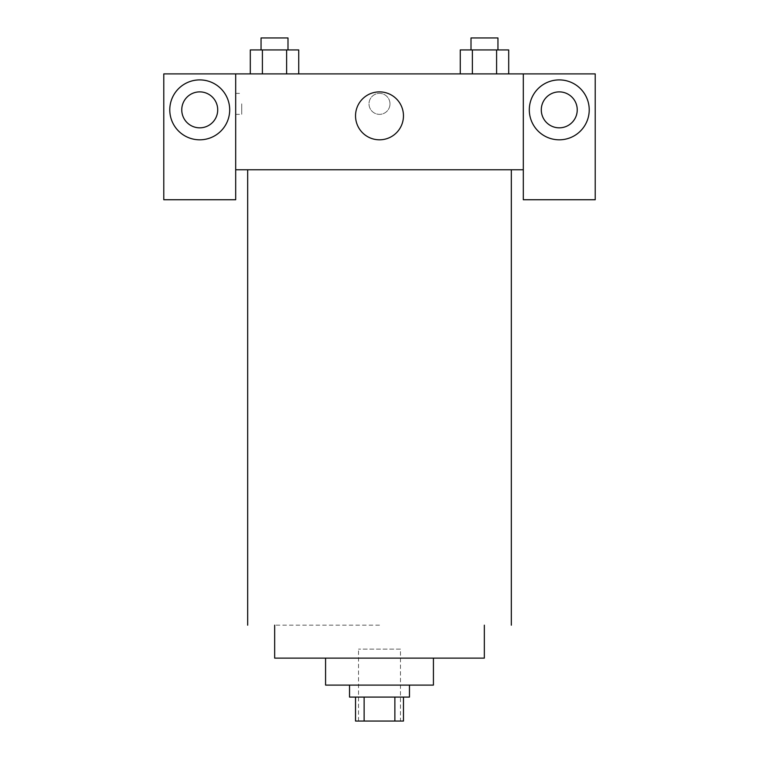 <?xml version="1.0" encoding="UTF-8"?>
<svg xmlns="http://www.w3.org/2000/svg" width="759" height="759" viewBox="0 0 759 759"><rect width="100%" height="100%" fill="white"/><g stroke="black" fill="none" stroke-linecap="round" stroke-linejoin="round"><path stroke-width="0.57" stroke-dasharray="3.79 2.85" d="M400.477 649.144L358.523 649.144L400.477 649.144L400.477 721.05L358.523 721.05L400.477 721.05M364.13 721.05L355.535 721.05L355.535 697.085L364.13 697.085L364.13 721.05L403.465 721.05L403.465 697.085L394.87 697.085L394.87 721.05M364.13 697.085L355.535 697.085M394.87 697.085L403.465 697.085M349.538 697.085L409.462 697.085M325.573 685.102L433.427 685.102M274.663 658.129L484.337 658.129M511.329 169.779L247.671 169.779L511.329 169.779M287.993 169.779L261.049 169.779L287.993 169.779M471.007 169.779L497.951 169.779L471.007 169.779M523.312 169.779L235.688 169.779L235.688 199.74L163.783 199.74L163.783 73.898L595.217 73.898L595.217 199.74L523.312 199.74L523.312 73.898M497.951 169.779L471.007 169.779L497.951 169.779M389.984 103.86A10.484 10.484 0 0 0 374.253 94.78A10.484 10.484 0 0 0 374.253 112.949A10.484 10.484 0 0 0 389.984 103.86A10.484 10.484 0 0 1 374.253 112.949A10.484 10.484 0 0 1 374.253 94.78A10.484 10.484 0 0 1 389.984 103.86M217.71 109.856A17.979 17.979 0 0 0 190.746 94.287A17.979 17.979 0 0 0 190.746 125.425A17.979 17.979 0 0 0 217.71 109.856M577.238 109.856A17.979 17.979 0 0 0 550.275 94.287A17.979 17.979 0 0 0 550.275 125.425A17.979 17.979 0 0 0 577.238 109.856M199.74 139.817A29.962 29.962 0 0 0 225.679 94.875A29.962 29.962 0 0 0 173.792 94.875A29.962 29.962 0 0 0 199.74 139.817M559.26 139.817A29.962 29.962 0 0 0 585.208 94.875A29.962 29.962 0 0 0 533.321 94.875A29.962 29.962 0 0 0 559.26 139.817M235.688 73.898L235.688 169.779M298.733 73.898L250.271 73.898L298.761 73.898L250.271 73.898L298.733 73.898L250.299 73.898L286.627 73.898L286.627 49.933L262.405 49.933L298.733 49.933L298.733 73.898L286.627 73.898L286.627 49.933L286.627 73.898M460.267 73.898L472.373 73.898L472.373 49.933L460.267 49.933L460.267 73.898L508.729 73.898L460.239 73.898L508.729 73.898L460.267 73.898L508.701 73.898L460.267 73.898L472.373 73.898L472.373 49.933L508.701 49.933L496.595 49.933L496.595 73.898L496.595 49.933L460.267 49.933L508.701 49.933L508.701 73.898M355.535 115.852A23.965 23.965 0 0 0 391.483 136.601A23.965 23.965 0 0 0 391.483 95.093A23.965 23.965 0 0 0 355.535 115.852M523.312 103.86L523.312 114.353L523.312 103.86M523.302 103.86L523.302 114.353L523.302 103.86M235.688 103.86L235.688 114.353L235.688 103.86M241.732 103.86L241.732 114.353L241.732 103.86M497.951 49.933L471.007 49.933L497.951 49.933L471.007 49.933L497.951 49.933L497.951 37.95L471.007 37.95L497.951 37.95L471.007 37.95L471.007 49.933M250.299 73.898L250.299 49.933L262.405 49.933L262.405 73.898L250.299 73.898L262.405 73.898L262.405 49.933L250.299 49.933L286.627 49.933M287.993 49.933L261.049 49.933L287.993 49.933L261.049 49.933L287.993 49.933L287.993 37.95L261.049 37.95L287.993 37.95L261.049 37.95L261.049 49.933M496.595 49.933L496.595 73.898M472.373 49.933L472.373 73.898M262.405 49.933L262.405 73.898M379.5 625.179L274.663 625.179L379.5 625.179M358.523 721.05L358.523 649.144M235.688 114.353L241.732 114.353M235.688 93.376L241.732 93.376"/><path stroke-width="1.14" d="M394.87 697.085L394.87 721.05L355.535 721.05L355.535 697.085M394.87 721.05L403.465 721.05L403.465 697.085M409.462 685.102L409.462 697.085L349.538 697.085L349.538 685.102M364.13 697.085L364.13 721.05M433.427 658.129L433.427 685.102L325.573 685.102L325.573 658.129M484.337 625.179L484.337 658.129L274.663 658.129L274.663 625.179M511.329 169.779L511.329 625.179M523.312 169.779L523.312 199.74L595.217 199.74L595.217 73.898L523.312 73.898L523.312 169.779L235.688 169.779L235.688 199.74L163.783 199.74L163.783 73.898L235.688 73.898L235.688 169.779M217.71 109.856A17.979 17.979 0 0 1 199.74 127.835A17.979 17.979 0 0 1 181.762 109.856A17.979 17.979 0 0 1 199.74 91.877A17.979 17.979 0 0 1 217.71 109.856M199.74 139.817A29.962 29.962 0 0 1 173.792 94.875A29.962 29.962 0 0 1 225.679 94.875A29.962 29.962 0 0 1 199.74 139.817M577.238 109.856A17.979 17.979 0 0 1 550.275 125.425A17.979 17.979 0 0 1 550.275 94.287A17.979 17.979 0 0 1 577.238 109.856M559.26 139.817A29.962 29.962 0 0 1 533.321 94.875A29.962 29.962 0 0 1 585.208 94.875A29.962 29.962 0 0 1 559.26 139.817M523.312 73.898L235.688 73.898M355.535 115.852A23.965 23.965 0 0 1 391.483 95.093A23.965 23.965 0 0 1 391.483 136.601A23.965 23.965 0 0 1 355.535 115.852M508.701 73.898L508.701 49.933L460.267 49.933L460.267 73.898M496.595 49.933L496.595 73.898M472.373 49.933L472.373 73.898M471.007 49.933L471.007 37.95L497.951 37.95L497.951 49.933M298.733 73.898L298.733 49.933L250.299 49.933L250.299 73.898M286.627 49.933L286.627 73.898M262.405 49.933L262.405 73.898M261.049 49.933L261.049 37.95L287.993 37.95L287.993 49.933M247.671 169.779L247.671 625.179"/></g></svg>
